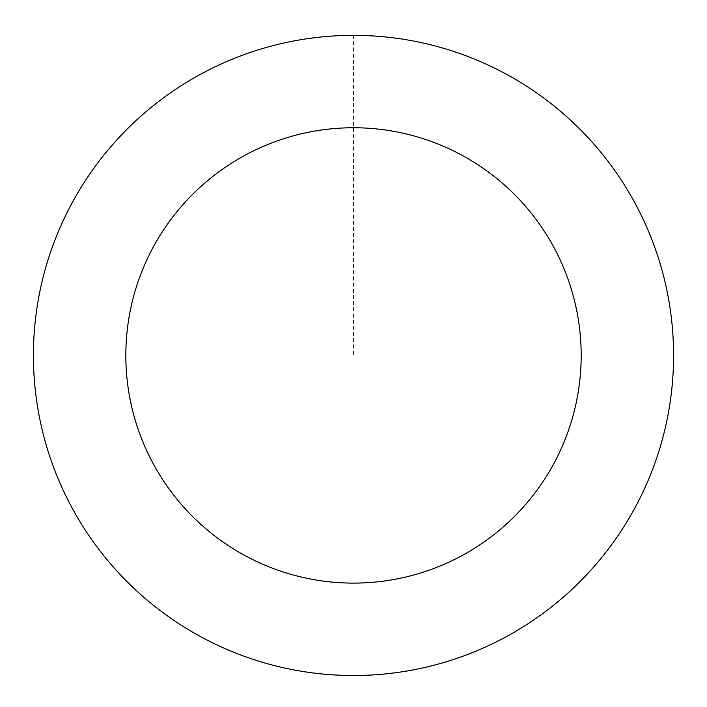 <?xml version="1.0" encoding="UTF-8"?>
<svg xmlns="http://www.w3.org/2000/svg" width="707" height="707" viewBox="0 0 707 707"><rect width="100%" height="100%" fill="white"/><g stroke="black" fill="none" stroke-linecap="round" stroke-linejoin="round"><path stroke-width="0.53" stroke-dasharray="3.54 2.65" d="M238.321 654.028A320.041 320.041 0 0 1 152.491 106.377A320.041 320.041 0 0 1 669.688 305.875A320.041 320.041 0 0 1 238.321 654.028A320.041 320.041 0 0 1 152.491 106.377A320.041 320.041 0 0 1 669.688 305.875A320.041 320.041 0 0 1 238.321 654.028M238.312 654.063A320.077 320.077 0 0 0 652.137 470.623A320.077 320.077 0 0 0 468.688 56.799A320.077 320.077 0 0 0 54.863 240.239A320.077 320.077 0 0 0 238.312 654.063M238.33 654.01A320.024 320.024 0 0 0 652.084 470.606A320.024 320.024 0 0 0 468.67 56.852A320.024 320.024 0 0 0 54.916 240.256A320.024 320.024 0 0 0 238.33 654.01M468.688 56.799A320.077 320.077 0 0 0 37.277 404.987A320.077 320.077 0 0 0 554.527 604.503A320.077 320.077 0 0 0 468.688 56.799M353.5 35.385L353.5 355.427"/><path stroke-width="1.06" d="M468.688 56.799A320.077 320.077 0 0 0 37.277 404.987A320.077 320.077 0 0 0 554.527 604.503A320.077 320.077 0 0 0 468.688 56.799M435.441 143.008A227.681 227.681 0 0 0 128.568 390.679A227.681 227.681 0 0 0 496.5 532.601A227.681 227.681 0 0 0 435.441 143.008"/></g></svg>
